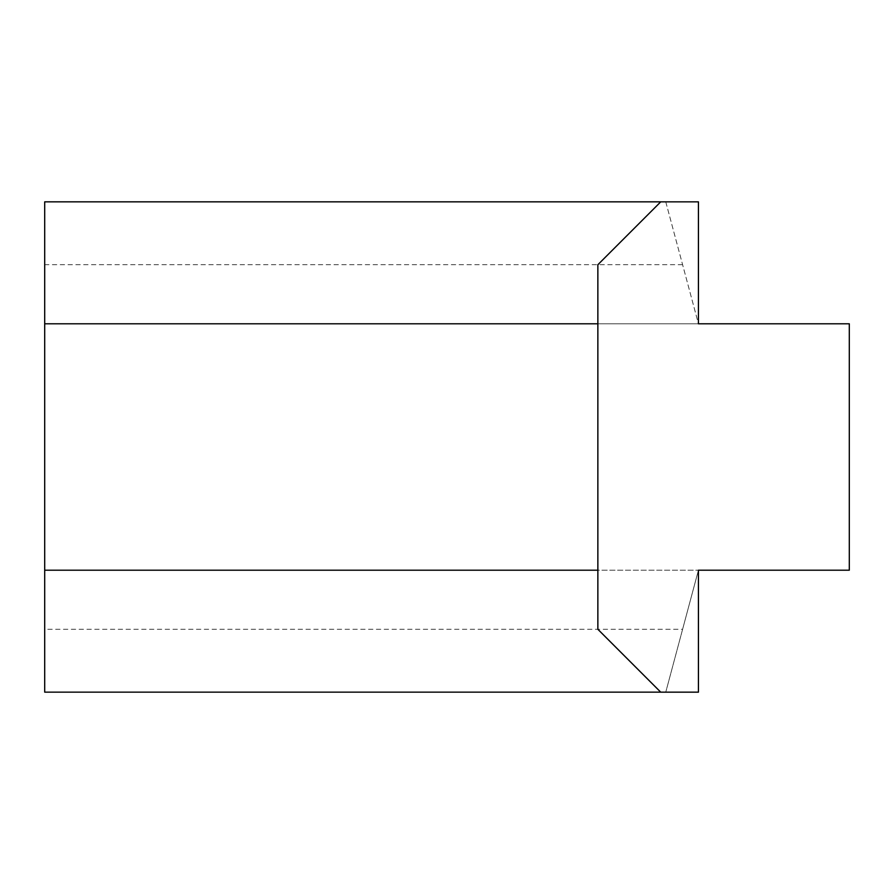 <?xml version="1.0" encoding="UTF-8"?>
<svg xmlns="http://www.w3.org/2000/svg" width="894" height="894" viewBox="0 0 894 894"><rect width="100%" height="100%" fill="white"/><g stroke="black" fill="none" stroke-linecap="round" stroke-linejoin="round"><path stroke-width="0.67" stroke-dasharray="4.47 3.35" d="M660.722 201.843L698.438 201.843L698.438 323.796L665.762 201.843L660.722 201.843L597.862 264.702L597.862 323.796L849.3 323.796L849.3 570.204L698.438 570.204L698.438 692.146L660.722 692.146L597.862 629.287L597.862 570.204L698.438 570.204L44.7 570.204M682.603 264.702L44.7 264.702L44.7 201.843L665.762 201.843L698.438 323.796L44.7 323.796M44.7 264.702L44.7 629.287L682.603 629.287L698.438 570.204L665.762 692.146L682.603 629.287M660.722 692.146L44.7 692.146L44.7 629.287M597.862 323.796L597.862 570.204"/><path stroke-width="1.34" d="M698.438 201.854L660.722 201.854L597.862 264.713L597.862 629.298L660.722 692.157L698.438 692.157L698.438 570.204L849.3 570.204L849.3 323.796L698.438 323.796L698.438 201.854M597.862 323.796L44.7 323.796L44.7 201.843L660.722 201.843M660.722 692.146L44.7 692.146L44.7 323.796M597.862 570.204L44.7 570.204"/></g></svg>

